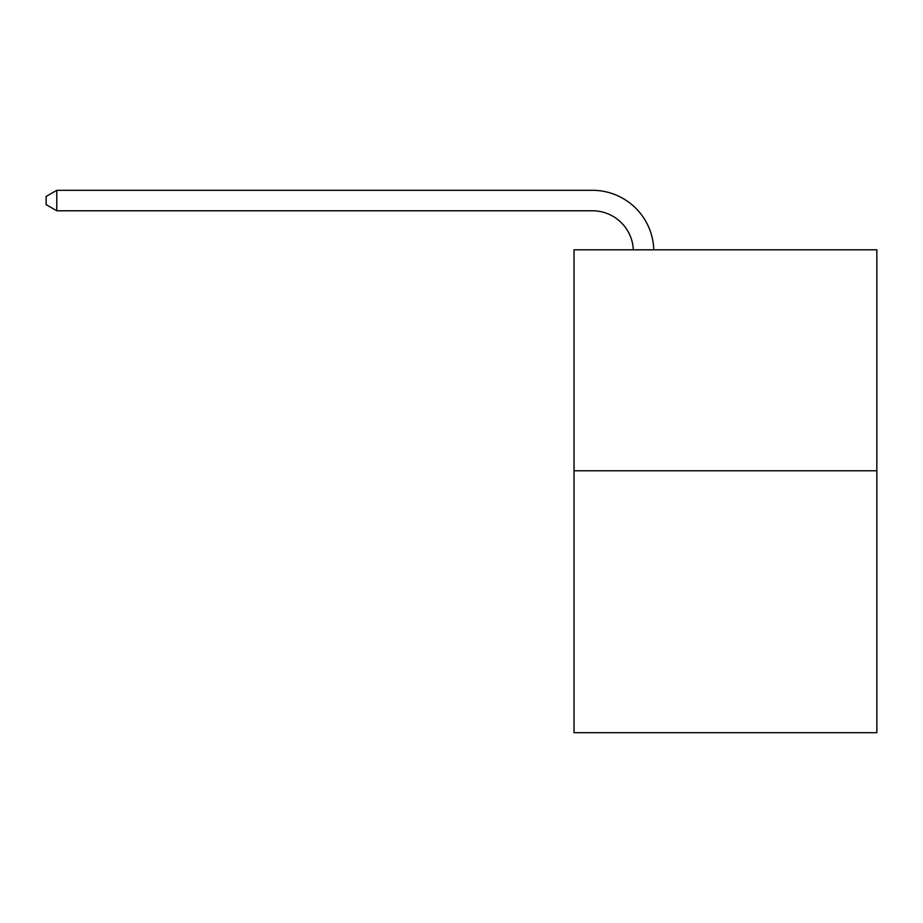 <?xml version="1.0" encoding="UTF-8"?>
<svg xmlns="http://www.w3.org/2000/svg" width="923" height="923" viewBox="0 0 923 923"><rect width="100%" height="100%" fill="white"/><g stroke="black" fill="none" stroke-linecap="round" stroke-linejoin="round"><path stroke-width="1.38" d="M876.85 470.788L876.85 249.81L574.037 249.81L574.037 732.689L876.85 732.689L876.85 470.788L574.037 470.788M633.328 249.81A40.924 40.924 0 0 0 592.451 210.779A40.924 40.924 0 0 1 633.328 249.81A40.924 40.924 0 0 0 592.451 210.779A40.924 40.924 0 0 1 633.328 249.81A40.924 40.924 0 0 0 592.451 210.779A40.924 40.924 0 0 1 633.328 249.81A40.924 40.924 0 0 0 592.451 210.779A40.924 40.924 0 0 1 633.328 249.81A40.924 40.924 0 0 0 592.451 210.779A40.924 40.924 0 0 1 633.328 249.81A40.924 40.924 0 0 0 592.451 210.779A40.924 40.924 0 0 1 633.328 249.81A40.924 40.924 0 0 0 592.451 210.779A40.924 40.924 0 0 1 633.328 249.81A40.924 40.924 0 0 0 592.451 210.779A40.924 40.924 0 0 1 633.328 249.81A40.924 40.924 0 0 0 592.451 210.779A40.924 40.924 0 0 1 633.328 249.81A40.924 40.924 0 0 0 592.451 210.779A40.924 40.924 0 0 1 633.328 249.81A40.924 40.924 0 0 0 592.451 210.779A40.924 40.924 0 0 1 633.328 249.81A40.924 40.924 0 0 0 592.451 210.779A40.924 40.924 0 0 1 633.328 249.81A40.924 40.924 0 0 0 592.451 210.779A40.924 40.924 0 0 1 633.328 249.81A40.924 40.924 0 0 0 592.451 210.779A40.924 40.924 0 0 1 633.328 249.81A40.924 40.924 0 0 0 592.451 210.779A40.924 40.924 0 0 1 633.328 249.81A40.924 40.924 0 0 0 592.451 210.779A40.924 40.924 0 0 1 633.328 249.81A40.924 40.924 0 0 0 592.451 210.779A40.924 40.924 0 0 1 633.328 249.81A40.924 40.924 0 0 0 592.451 210.779A40.924 40.924 0 0 1 633.328 249.81A40.924 40.924 0 0 0 592.451 210.779A40.924 40.924 0 0 1 633.328 249.81A40.924 40.924 0 0 0 592.451 210.779L56.788 210.779L46.15 204.641L46.15 196.449L56.788 190.311L592.451 190.311A61.38 61.38 0 0 1 653.796 249.81M56.788 190.311L592.451 190.311L56.788 190.311L592.451 190.311L56.788 190.311L592.451 190.311L56.788 190.311L592.451 190.311L56.788 190.311L592.451 190.311L56.788 190.311L592.451 190.311L56.788 190.311L592.451 190.311L56.788 190.311L592.451 190.311L56.788 190.311L592.451 190.311L56.788 190.311L592.451 190.311L56.788 190.311L592.451 190.311L56.788 190.311L592.451 190.311L56.788 190.311L592.451 190.311L56.788 190.311L592.451 190.311L56.788 190.311L592.451 190.311L56.788 190.311L592.451 190.311L56.788 190.311L592.451 190.311L56.788 190.311L592.451 190.311L56.788 190.311L592.451 190.311L56.788 190.311L56.788 210.779"/></g></svg>
